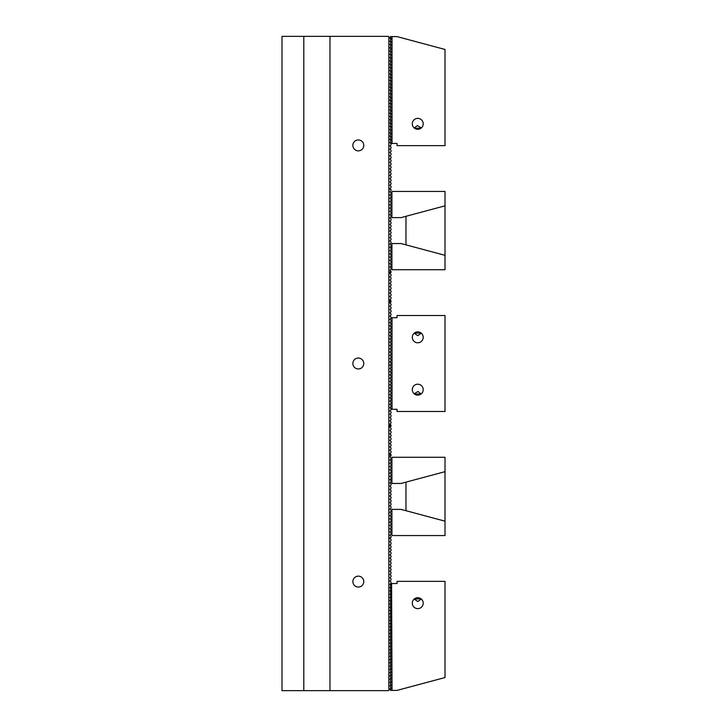 <?xml version="1.0" encoding="UTF-8"?>
<svg xmlns="http://www.w3.org/2000/svg" width="727" height="727" viewBox="0 0 727 727"><rect width="100%" height="100%" fill="white"/><g stroke="black" fill="none" stroke-linecap="round" stroke-linejoin="round"><path stroke-width="1.09" d="M391.035 687.687L388.854 690.105L388.854 36.895L391.035 39.313M391.035 684.416L389.945 685.743L390.49 686.288M391.035 681.144L389.945 682.471L390.49 683.016M391.035 677.873L389.945 679.2L390.49 679.745M391.035 674.601L389.945 675.928L390.49 676.473M391.035 671.33L389.945 672.657L390.49 673.202M391.035 668.058L389.945 669.385L390.49 669.931M391.035 664.787L389.945 666.114L390.49 666.659M391.035 661.515L389.945 662.842L390.49 663.387M391.035 658.244L389.945 659.571L390.49 660.116M391.035 654.972L389.945 656.299L390.49 656.844M391.035 651.701L389.945 653.028L390.49 653.573M391.035 648.429L389.945 649.756L390.49 650.302M391.035 645.158L389.945 646.485L390.49 647.03M391.035 641.886L389.945 643.213L390.49 643.758M391.035 638.615L389.945 639.942L390.49 640.487M391.035 635.343L389.945 636.67L390.49 637.216M391.035 632.072L389.945 633.399L390.49 633.944M391.035 628.8L389.945 630.127L390.49 630.673M391.035 625.529L389.945 626.856L390.49 627.401M391.035 622.257L389.945 623.584L390.49 624.129M391.035 618.986L389.945 620.313L390.49 620.858M391.035 615.714L389.945 617.041L390.49 617.587M391.035 612.443L389.945 613.77L390.49 614.315M391.035 609.171L389.945 610.498L390.49 611.043M391.035 605.9L389.945 607.227L390.49 607.772M391.035 602.628L389.945 603.955L390.49 604.5M391.035 599.357L389.945 600.684L390.49 601.229M391.035 596.085L389.945 597.412L390.49 597.957M391.035 592.814L389.945 594.141L390.49 594.686M391.035 589.542L389.945 590.869L390.49 591.414M391.035 586.271L389.945 587.598L390.49 588.143M391.035 408.756L391.035 409.846L389.945 410.937L391.035 412.027L391.035 413.118L389.945 414.208L391.035 415.299L391.035 416.389L389.945 417.48L391.035 418.57L391.035 419.661L389.945 420.751L391.035 421.842L391.035 422.932L389.945 424.023L391.035 425.113L391.035 426.204L389.945 427.294L391.035 428.385L391.035 429.475L389.945 430.566L391.035 431.656L391.035 432.747L389.945 433.837L391.035 434.928L391.035 436.018L389.945 437.109L391.035 438.199L391.035 439.29L389.945 440.38L391.035 441.471L391.035 442.561L389.945 443.652L391.035 444.742L391.035 445.833L389.945 446.923L391.035 448.014L391.035 449.104L389.945 450.195L391.035 451.285L391.035 452.376L389.945 453.466L391.035 454.557L391.035 455.647L389.945 456.738L391.035 457.828L391.035 458.919L389.945 460.009L391.035 461.1L391.035 462.19L389.945 463.281L391.035 464.371L391.035 465.462L389.945 466.552L391.035 467.643L391.035 468.733L389.945 469.824L391.035 470.914L391.035 472.005L389.945 473.095L391.035 474.186L391.035 475.276L389.945 476.367L391.035 477.457L391.035 478.548L389.945 479.638L391.035 480.729L391.035 481.819L389.945 482.91L391.035 484L391.035 485.091L389.945 486.181L391.035 487.272L391.035 488.362L389.945 489.453L391.035 490.543L391.035 491.634L389.945 492.724L391.035 493.815L391.035 494.905L389.945 495.996L391.035 497.086L391.035 498.177L389.945 499.267L391.035 500.358L391.035 501.448L389.945 502.539L391.035 503.629L391.035 504.72L389.945 505.81L391.035 506.901L391.035 507.991L389.945 509.082L391.035 510.172L391.035 511.263L389.945 512.353L391.035 513.444L391.035 514.534L389.945 515.625L391.035 516.715L391.035 517.806L389.945 518.896L391.035 519.987L391.035 521.077L389.945 522.168L391.035 523.258L391.035 524.349L389.945 525.439L391.035 526.53L391.035 527.62L389.945 528.711L391.035 529.801L391.035 530.892L389.945 531.982L391.035 533.073L391.035 534.163L389.945 535.254L391.035 536.344L391.035 537.435L389.945 538.525L391.035 539.616L391.035 540.706L389.945 541.797L391.035 542.887L391.035 543.978L389.945 545.068L391.035 546.159L391.035 547.249L389.945 548.34L391.035 549.43L391.035 550.521L389.945 551.611L391.035 552.702L391.035 553.792L389.945 554.883L391.035 555.973L391.035 557.064L389.945 558.154L391.035 559.245L391.035 560.335L389.945 561.426L391.035 562.516L391.035 563.607L389.945 564.697L391.035 565.788L391.035 566.878L389.945 567.969L391.035 569.059L391.035 570.15L389.945 571.24L391.035 572.331L391.035 573.421L389.945 574.512L391.035 575.602L391.035 576.693L389.945 577.783L391.035 578.874L391.035 579.964L389.945 581.055L391.035 582.145L391.035 583.236L389.945 584.326L390.49 584.871M389.945 407.665L390.49 408.21L390.49 407.12L389.945 407.665M391.035 405.484L391.035 406.575M389.945 404.394L390.49 404.939L390.49 403.848L389.945 404.394M391.035 402.213L391.035 403.303M389.945 401.122L390.49 401.667L390.49 400.577L389.945 401.122M391.035 398.941L391.035 400.032M389.945 397.851L390.49 398.396L390.49 397.305L389.945 397.851M391.035 395.67L391.035 396.76M389.945 394.579L390.49 395.125L390.49 394.034L389.945 394.579M391.035 392.398L391.035 393.489M389.945 391.308L390.49 391.853L390.49 390.762L389.945 391.308M391.035 389.127L391.035 390.217M389.945 388.036L390.49 388.582L390.49 387.491L389.945 388.036M391.035 385.855L391.035 386.946M389.945 384.765L390.49 385.31L390.49 384.219L389.945 384.765M391.035 382.584L391.035 383.674M389.945 381.493L390.49 382.038L390.49 380.948L389.945 381.493M391.035 379.312L391.035 380.403M389.945 378.222L390.49 378.767L390.49 377.676L389.945 378.222M391.035 376.041L391.035 377.131M389.945 374.95L390.49 375.495L390.49 374.405L389.945 374.95M391.035 372.769L391.035 373.86M389.945 371.679L390.49 372.224L390.49 371.133L389.945 371.679M391.035 369.498L391.035 370.588M389.945 368.407L390.49 368.952L390.49 367.862L389.945 368.407M391.035 366.226L391.035 367.317M389.945 365.136L390.49 365.681L390.49 364.59L389.945 365.136M391.035 362.955L391.035 364.045M389.945 361.864L390.49 362.409L390.49 361.319L389.945 361.864M391.035 359.683L391.035 360.774M389.945 358.593L390.49 359.138L390.49 358.047L389.945 358.593M391.035 356.412L391.035 357.502M389.945 355.321L390.49 355.866L390.49 354.776L389.945 355.321M391.035 353.14L391.035 354.231M389.945 352.05L390.49 352.595L390.49 351.505L389.945 352.05M391.035 349.869L391.035 350.959M389.945 348.778L390.49 349.323L390.49 348.233L389.945 348.778M391.035 346.597L391.035 347.688M389.945 345.507L390.49 346.052L390.49 344.962L389.945 345.507M391.035 343.326L391.035 344.416M389.945 342.235L390.49 342.78L390.49 341.69L389.945 342.235M391.035 340.054L391.035 341.145M389.945 338.964L390.49 339.509L390.49 338.418L389.945 338.964M391.035 336.783L391.035 337.873M389.945 335.692L390.49 336.237L390.49 335.147L389.945 335.692M391.035 333.511L391.035 334.602M389.945 332.421L390.49 332.966L390.49 331.875L389.945 332.421M391.035 330.24L391.035 331.33M389.945 329.149L390.49 329.695L390.49 328.604L389.945 329.149M391.035 326.968L391.035 328.059M389.945 325.878L390.49 326.423L390.49 325.332L389.945 325.878M391.035 323.697L391.035 324.787M389.945 322.606L390.49 323.151L390.49 322.061L389.945 322.606M391.035 320.425L391.035 321.516M389.945 319.335L390.49 319.88L390.49 318.789L389.945 319.335M390.49 142.129L389.945 142.674L391.035 143.764L391.035 144.855L389.945 145.945L391.035 147.036L391.035 148.126L389.945 149.217L391.035 150.307L391.035 151.398L389.945 152.488L391.035 153.579L391.035 154.669L389.945 155.76L391.035 156.85L391.035 157.941L389.945 159.031L391.035 160.122L391.035 161.212L389.945 162.303L391.035 163.393L391.035 164.484L389.945 165.574L391.035 166.665L391.035 167.755L389.945 168.846L391.035 169.936L391.035 171.027L389.945 172.117L391.035 173.208L391.035 174.298L389.945 175.389L391.035 176.479L391.035 177.57L389.945 178.66L391.035 179.751L391.035 180.841L389.945 181.932L391.035 183.022L391.035 184.113L389.945 185.203L391.035 186.294L391.035 187.384L389.945 188.475L391.035 189.565L391.035 190.656L389.945 191.746L391.035 192.837L391.035 193.927L389.945 195.018L391.035 196.108L391.035 197.199L389.945 198.289L391.035 199.38L391.035 200.47L389.945 201.561L391.035 202.651L391.035 203.742L389.945 204.832L391.035 205.923L391.035 207.013L389.945 208.104L391.035 209.194L391.035 210.285L389.945 211.375L391.035 212.466L391.035 213.556L389.945 214.647L391.035 215.737L391.035 216.828L389.945 217.918L391.035 219.009L391.035 220.099L389.945 221.19L391.035 222.28L391.035 223.371L389.945 224.461L391.035 225.552L391.035 226.642L389.945 227.733L391.035 228.823L391.035 229.914L389.945 231.004L391.035 232.095L391.035 233.185L389.945 234.276L391.035 235.366L391.035 236.457L389.945 237.547L391.035 238.638L391.035 239.728L389.945 240.819L391.035 241.909L391.035 243L389.945 244.09L391.035 245.181L391.035 246.271L389.945 247.362L391.035 248.452L391.035 249.543L389.945 250.633L391.035 251.724L391.035 252.814L389.945 253.905L391.035 254.995L391.035 256.086L389.945 257.176L391.035 258.267L391.035 259.357L389.945 260.448L391.035 261.538L391.035 262.629L389.945 263.719L391.035 264.81L391.035 265.9L389.945 266.991L391.035 268.081L391.035 269.172L389.945 270.262L391.035 271.353L391.035 272.443L389.945 273.534L391.035 274.624L391.035 275.715L389.945 276.805L391.035 277.896L391.035 278.986L389.945 280.077L391.035 281.167L391.035 282.258L389.945 283.348L391.035 284.439L391.035 285.529L389.945 286.62L391.035 287.71L391.035 288.801L389.945 289.891L391.035 290.982L391.035 292.072L389.945 293.163L391.035 294.253L391.035 295.344L389.945 296.434L391.035 297.525L391.035 298.615L389.945 299.706L391.035 300.796L391.035 301.887L389.945 302.977L391.035 304.068L391.035 305.158L389.945 306.249L391.035 307.339L391.035 308.43L389.945 309.52L391.035 310.611L391.035 311.701L389.945 312.792L391.035 313.882L391.035 314.973L389.945 316.063L391.035 317.154L391.035 318.244M390.49 138.857L389.945 139.402L391.035 140.729M390.49 135.585L389.945 136.131L391.035 137.458M390.49 132.314L389.945 132.859L391.035 134.186M390.49 129.042L389.945 129.588L391.035 130.915M390.49 125.771L389.945 126.316L391.035 127.643M390.49 122.499L389.945 123.045L391.035 124.372M390.49 119.228L389.945 119.773L391.035 121.1M390.49 115.956L389.945 116.502L391.035 117.829M390.49 112.685L389.945 113.23L391.035 114.557M390.49 109.413L389.945 109.959L391.035 111.286M390.49 106.142L389.945 106.687L391.035 108.014M390.49 102.87L389.945 103.416L391.035 104.743M390.49 99.599L389.945 100.144L391.035 101.471M390.49 96.328L389.945 96.873L391.035 98.2M390.49 93.056L389.945 93.601L391.035 94.928M390.49 89.784L389.945 90.33L391.035 91.657M390.49 86.513L389.945 87.058L391.035 88.385M390.49 83.241L389.945 83.787L391.035 85.114M390.49 79.97L389.945 80.515L391.035 81.842M390.49 76.698L389.945 77.244L391.035 78.571M390.49 73.427L389.945 73.972L391.035 75.299M390.49 70.156L389.945 70.701L391.035 72.028M390.49 66.884L389.945 67.429L391.035 68.756M390.49 63.612L389.945 64.158L391.035 65.485M390.49 60.341L389.945 60.886L391.035 62.213M390.49 57.069L389.945 57.615L391.035 58.942M390.49 53.798L389.945 54.343L391.035 55.67M390.49 50.526L389.945 51.072L391.035 52.399M390.49 47.255L389.945 47.8L391.035 49.127M390.49 43.983L389.945 44.529L391.035 45.856M390.49 40.712L389.945 41.257L391.035 42.584M281.985 36.35L281.985 690.65L303.795 690.65L303.795 36.35L281.985 36.35M358.32 587.053A5.452 5.452 0 0 0 363.773 581.6A5.452 5.452 0 0 0 358.32 576.147A5.452 5.452 0 0 0 352.868 581.6A5.452 5.452 0 0 0 358.32 587.053M358.32 368.952A5.452 5.452 0 0 0 363.773 363.5A5.452 5.452 0 0 0 358.32 358.047A5.452 5.452 0 0 0 352.868 363.5A5.452 5.452 0 0 0 358.32 368.952M358.32 150.852A5.452 5.452 0 0 0 363.773 145.4A5.452 5.452 0 0 0 358.32 139.947A5.452 5.452 0 0 0 352.868 145.4A5.452 5.452 0 0 0 358.32 150.852M388.854 36.895L388.309 36.35L329.967 36.35L329.967 690.65L388.309 690.65L388.854 690.105M329.967 36.35L303.795 36.35M329.967 690.65L303.795 690.65M420.37 394.452L417.752 395.125A5.452 5.452 0 0 1 413.027 386.946A5.452 5.452 0 0 1 422.478 386.946A5.452 5.452 0 0 1 417.752 395.125L414.181 393.798L418.061 391.471L421.024 394.034L414.481 394.034M417.752 342.78A5.452 5.452 0 0 1 413.027 334.602A5.452 5.452 0 0 1 422.478 334.602A5.452 5.452 0 0 1 417.752 342.78M392.017 409.301L397.033 409.301L397.033 411.482L445.015 411.482L445.015 315.518L397.033 315.518L397.033 317.699L392.017 317.699L392.017 409.301L390.49 408.21M421.324 333.202L417.752 335.665L414.181 333.202L421.024 332.966L417.752 331.875L415.135 332.548M390.49 401.667L391.58 402.758L390.49 403.848M390.49 398.396L391.58 399.486L390.49 400.577M390.49 395.125L391.58 396.215L390.49 397.305M390.49 391.853L391.58 392.943L390.49 394.034M390.49 388.582L391.58 389.672L390.49 390.762M390.49 385.31L391.58 386.4L390.49 387.491M390.49 382.038L391.58 383.129L390.49 384.219M390.49 378.767L391.58 379.857L390.49 380.948M390.49 375.495L391.58 376.586L390.49 377.676M390.49 372.224L391.58 373.315L390.49 374.405M390.49 368.952L391.58 370.043L390.49 371.133M390.49 365.681L391.58 366.772L390.49 367.862M390.49 362.409L391.58 363.5L390.49 364.59M392.017 317.699L390.49 318.789M421.024 393.571L421.024 394.034M390.49 319.88L391.58 320.97L390.49 322.061M390.49 323.151L391.58 324.242L390.49 325.332M390.49 326.423L391.58 327.513L390.49 328.604M390.49 329.695L391.58 330.785L390.49 331.875M390.49 332.966L391.58 334.057L390.49 335.147M390.49 336.237L391.58 337.328L390.49 338.418M390.49 339.509L391.58 340.599L390.49 341.69M390.49 342.78L391.58 343.871L390.49 344.962M390.49 346.052L391.58 347.142L390.49 348.233M390.49 349.323L391.58 350.414L390.49 351.505M390.49 352.595L391.58 353.685L390.49 354.776M390.49 355.866L391.58 356.957L390.49 358.047M390.49 359.138L391.58 360.228L390.49 361.319M390.49 404.939L391.58 406.029L390.49 407.12M391.035 402.758L391.58 402.758M391.035 324.242L391.58 324.242M391.908 458.237L391.908 483.455L401.059 483.455L445.015 471.678L445.015 457.283L392.126 457.283A2.181 2.181 0 0 1 390.59 459.364M391.908 479.093L390.49 479.093M389.945 424.568L389.945 427.294M389.945 453.466L389.945 455.102M391.908 509.391L401.059 509.391L445.015 521.168L445.015 535.563L392.126 535.563A2.181 2.181 0 0 0 391.908 534.618L391.908 509.391M391.908 513.753L391.035 513.753M389.945 537.744L389.945 538.525M391.035 533.673A2.181 2.181 0 0 1 391.908 534.618M405.975 510.708L405.975 482.137M444.233 471.887L445.015 471.887L445.015 520.959L444.233 520.959M391.908 243.545L401.059 243.545L445.015 255.322L445.015 269.717L392.126 269.717A2.181 2.181 0 0 0 391.908 268.763L391.908 243.545M391.908 247.907L390.49 247.907M389.945 271.898L389.945 273.534M389.945 299.706L389.945 302.432M390.59 267.636A2.181 2.181 0 0 1 391.908 268.763M391.908 192.382L391.908 217.609L401.059 217.609L445.015 205.832L445.015 191.437L392.126 191.437A2.181 2.181 0 0 1 391.035 193.327M391.908 213.247L391.035 213.247M389.945 188.475L389.945 189.256M405.975 216.292L405.975 244.863M444.233 255.113L445.015 255.113L445.015 206.041L444.233 206.041M392.017 690.414L390.49 690.414L390.49 689.323L391.58 688.233L390.49 687.142L390.49 686.052L391.58 684.961L390.49 683.871L390.49 682.78L391.58 681.69L390.49 680.599L390.49 679.509L391.58 678.418L390.49 677.328L390.49 676.237L391.58 675.147L390.49 674.056L390.49 672.966L391.58 671.875L390.49 670.785L390.49 669.694L391.58 668.604L390.49 667.513L390.49 666.423L391.58 665.332L390.49 664.242L390.49 663.151L391.58 662.061L390.49 660.97L390.49 659.88L391.58 658.789L390.49 657.699L390.49 656.608L391.58 655.518L390.49 654.427L390.49 653.337L391.58 652.246L390.49 651.156L390.49 650.065L391.58 648.975L390.49 647.884L390.49 646.794L391.58 645.703L390.49 644.613L390.49 643.522L391.58 642.432L390.49 641.341L390.49 640.251L391.58 639.16L390.49 638.07L390.49 636.979L391.58 635.889L390.49 634.798L390.49 633.708L391.58 632.617L390.49 631.527L390.49 630.436L391.58 629.346L390.49 628.255L390.49 627.165L391.58 626.074L390.49 624.984L390.49 623.893L391.58 622.803L390.49 621.712L390.49 620.622L391.58 619.531L390.49 618.441L390.49 617.35L391.58 616.26L390.49 615.169L390.49 614.079L391.58 612.988L390.49 611.898L390.49 610.807L391.58 609.717L390.49 608.626L390.49 607.536L391.58 606.445L390.49 605.355L390.49 604.264L391.58 603.174L390.49 602.083L390.49 600.993L391.58 599.902L390.49 598.812L390.49 597.721L391.58 596.631L390.49 595.54L390.49 594.45L391.58 593.359L390.49 592.269L390.49 591.178L391.58 590.088L390.49 588.997L390.49 587.907L391.58 586.816L390.49 585.726L390.49 584.635L391.58 583.545L392.017 690.414L396.987 690.414L445.015 677.546L445.015 581.364L397.033 581.364L397.033 583.545L392.017 583.545M421.324 599.057L417.752 601.511L414.181 599.057L421.024 598.812C418.834 597.403 416.653 597.403 414.481 598.812M417.752 608.626A5.452 5.452 0 0 1 413.027 600.447A5.452 5.452 0 0 1 422.478 600.447A5.452 5.452 0 0 1 417.752 608.626M414.181 127.943L417.434 125.626L421.324 127.943M421.024 128.188L414.481 128.188L417.752 129.279A5.452 5.452 0 0 1 413.027 121.1A5.452 5.452 0 0 1 422.478 121.1A5.452 5.452 0 0 1 417.752 129.279L421.024 128.188M390.49 40.948L390.49 39.858L391.58 38.767L390.49 37.677L390.49 36.586L392.017 36.586L392.017 143.455L390.49 142.365L390.49 141.274L391.58 140.184L390.49 139.093L390.49 138.003L391.58 136.912L390.49 135.822L390.49 134.731L391.58 133.641L390.49 132.55L390.49 131.46L391.58 130.369L390.49 129.279L390.49 128.188L391.58 127.098L390.49 126.007L390.49 124.917L391.58 123.826L390.49 122.736L390.49 121.645L391.58 120.555L390.49 119.464L390.49 118.374L391.58 117.283L390.49 116.193L390.49 115.102L391.58 114.012L390.49 112.921L390.49 111.831L391.58 110.74L390.49 109.65L390.49 108.559L391.58 107.469L390.49 106.378L390.49 105.288L391.58 104.197L390.49 103.107L390.49 102.016L391.58 100.926L390.49 99.835L390.49 98.745L391.58 97.654L390.49 96.564L390.49 95.473L391.58 94.383L390.49 93.292L390.49 92.202L391.58 91.111L390.49 90.021L390.49 88.93L391.58 87.84L390.49 86.749L390.49 85.659L391.58 84.568L390.49 83.478L390.49 82.387L391.58 81.297L390.49 80.206L390.49 79.116L391.58 78.025L390.49 76.935L390.49 75.844L391.58 74.754L390.49 73.663L390.49 72.573L391.58 71.482L390.49 70.392L390.49 69.301L391.58 68.211L390.49 67.12L390.49 66.03L391.58 64.939L390.49 63.849L390.49 62.758L391.58 61.668L390.49 60.577L390.49 59.487L391.58 58.396L390.49 57.306L390.49 56.215L391.58 55.125L390.49 54.034L390.49 52.944L391.58 51.853L390.49 50.763L390.49 49.672L391.58 48.582L390.49 47.491L390.49 46.401L391.58 45.31L390.49 44.22L390.49 43.129L391.58 42.039L390.49 40.948M392.017 143.455L397.033 143.455L397.033 145.636L445.015 145.636L445.015 49.454L396.987 36.586L392.017 36.586"/></g></svg>
